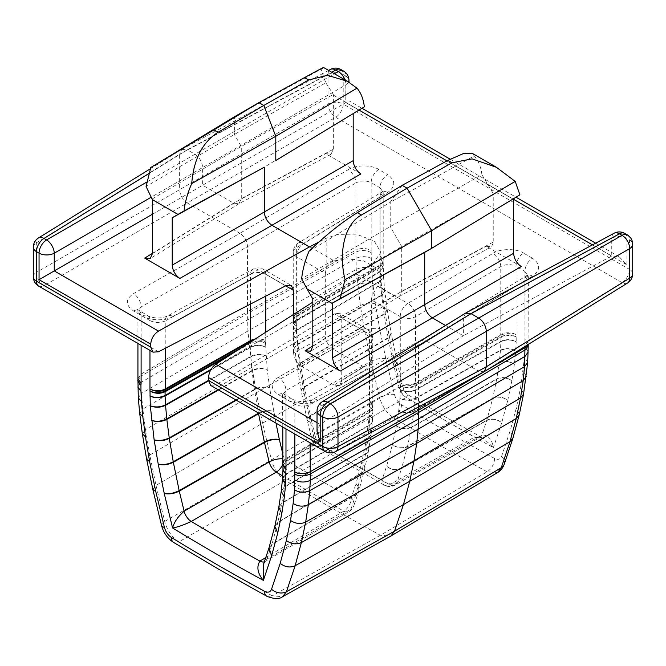 <?xml version="1.0" encoding="UTF-8"?>
<svg xmlns="http://www.w3.org/2000/svg" width="666" height="666" viewBox="0 0 666 666"><rect width="100%" height="100%" fill="white"/><g stroke="black" fill="none" stroke-linecap="round" stroke-linejoin="round"><path stroke-width="0.5" stroke-dasharray="3.33 2.5" d="M158.516 351.79L44.014 285.681L187.296 202.955L239.86 233.3L133.441 293.656A10.847 6.427 60.4 0 1 141.042 306.976L247.527 246.578L355.885 182.934L355.885 250.116C360.997 247.785 366.084 247.927 371.162 250.533L371.162 182.667L380.02 187.787L380.02 256.077A10.847 6.768 -175.6 0 1 383.166 261.338A10.847 6.768 -175.6 0 1 380.061 265.634L296.312 314.876L296.204 316.2A10.847 6.31 -120.5 0 0 296.179 316.933L296.179 320.604A10.847 6.319 -120.4 0 0 296.179 320.612A10.847 6.319 -120.4 0 0 296.195 321.12A10.847 5.894 -2.7 0 0 293.082 325.516A10.847 5.894 -2.7 0 0 296.245 329.429L296.403 256.626L325.316 273.318L325.316 335.764C325.807 341.392 328.363 345.82 332.992 349.051L301.248 366.142C296.62 362.912 294.064 358.483 293.573 352.855L325.316 335.764M335.589 451.598A10.847 6.26 61.7 0 1 330.319 450.982L215.817 384.873L334.482 313.877L362.063 329.803A10.847 6.427 60.4 0 1 369.663 343.123L369.796 411.655A10.847 6.319 59.6 0 1 369.821 412.421L369.821 416.1A10.847 6.31 59.6 0 1 369.805 416.591A10.847 6.61 2.9 0 0 372.918 412.254A10.847 6.61 2.9 0 0 369.755 407.284A10.847 6.26 -0 0 1 372.927 411.705A10.847 6.26 -0 0 1 369.821 416.1L286.072 465.326L282.958 469.863M325.316 273.318L326.149 268.931C327.605 264.91 330.269 262.221 334.132 260.856L303.937 243.423A10.847 6.202 -121.3 0 0 298.443 242.932A10.847 6.202 -121.3 0 0 296.337 247.81L296.337 314.136L380.086 264.893A10.847 6.26 0 0 0 383.2 260.506A10.847 6.26 0 0 0 380.02 256.077L379.861 258.125L383.042 263.087L379.928 267.699L296.179 316.933A10.847 6.26 0 0 0 293.073 321.32A10.847 10.847 0 0 1 293.098 320.496A10.847 6.768 4.4 0 1 296.204 316.2L379.953 266.958L383.05 262.854L379.861 258.125L380.336 272.96L383.483 276.54L380.361 280.786L296.611 329.911A10.847 5.894 -2.7 0 0 293.506 334.315L293.082 325.516A10.847 10.847 0 0 1 293.073 324.991A10.847 6.26 0 0 1 296.179 320.604L379.928 271.428L383.042 267.183L379.861 263.112L383.042 267.382L379.945 271.936L296.195 321.12L296.611 329.911A10.847 6.319 -120.4 0 0 296.645 330.403L297.869 343.981A10.847 6.319 -120.4 0 0 297.927 344.464L300.324 362.895A10.847 6.327 -120.3 0 0 300.399 363.378L304.329 386.73A10.847 6.327 -120.3 0 0 304.42 387.212L310.239 415.534A10.847 6.327 -120.3 0 0 310.348 416.025L315.026 435.414L398.976 387.162L403.421 388.428L402.63 395.154L408.175 394.921L406.102 397.402L322.161 445.654A2240.815 1293.738 -120 0 0 355.935 465.576A2240.815 1293.738 -120 0 0 389.718 484.657A10.847 6.277 -119.3 0 0 394.921 485.131A10.847 6.277 -119.3 0 0 396.844 482.65A10.847 7.884 -161.5 0 1 381.951 480.103A2229.968 1287.478 60 0 1 348.335 461.105A2229.968 1287.478 60 0 1 314.727 441.283L304.229 393.581L300.291 370.229L297.893 351.79L296.245 329.42A10.847 6.26 0 0 1 293.073 324.991L293.073 321.32A10.847 6.26 0 0 0 296.245 325.749A10.847 6.768 4.4 0 1 293.098 320.496L293.207 319.164A10.847 6.768 4.4 0 0 296.345 324.425M387.229 309.707L384.757 290.692L381.626 294.896A10.847 6.319 -120.4 0 0 381.685 295.379L384.091 313.853A10.847 6.327 -120.3 0 0 384.157 314.335L388.103 337.737A10.847 6.327 -120.3 0 0 388.195 338.22L394.014 366.591A10.847 6.327 -120.3 0 0 394.13 367.083L398.976 387.162A10.847 6.352 -119.9 0 0 406.102 397.402A2241.856 1294.346 60 0 0 440.426 417.649A2241.856 1294.346 60 0 0 474.741 437.029A10.847 6.277 -119.3 0 0 479.945 437.504A10.847 6.277 -119.3 0 0 481.876 435.023L486.721 420.537A10.847 6.227 -119.5 0 0 486.829 420.179L492.657 398.534A10.847 6.219 -119.5 0 0 492.748 398.151L496.686 379.304A10.847 6.219 -119.5 0 0 496.761 378.904L499.167 363.211A10.847 6.21 -119.5 0 0 499.225 362.787L500.449 350.582A10.847 6.21 -119.5 0 0 500.482 350.133L500.907 341.775A10.847 6.21 -119.6 0 0 500.924 341.283L500.924 337.545A10.847 6.202 -119.6 0 0 500.89 336.78L500.79 335.339A10.847 6.202 60.4 0 1 500.765 334.565L415.542 382.958L415.567 383.724A10.847 5.703 175.9 0 1 400.324 384.457L400.424 385.905A10.847 5.703 175.9 0 0 415.667 385.173L415.567 383.724L500.79 335.339A10.847 5.703 175.9 0 1 516.033 334.607L516.192 336.838C511.105 334.449 506.002 334.432 500.89 336.78L415.667 385.173A10.847 6.202 -119.6 0 1 415.701 385.939A10.847 6.26 180 0 1 400.424 385.905L400.424 389.568A10.847 6.26 180 0 0 415.701 389.61L415.701 385.939L500.924 337.545C506.027 335.148 511.122 334.906 516.192 336.838L516.192 341.825C511.122 339.144 506.027 338.969 500.924 341.283L415.701 389.61A10.847 6.21 -119.6 0 1 415.684 390.11A10.847 6.61 -177.1 0 1 400.424 389.577L400.008 397.877A10.847 6.61 -177.1 0 0 415.268 398.418L415.684 390.11L500.907 341.775C506.018 339.427 511.113 339.444 516.192 341.825L515.717 351.124C510.672 348.176 505.594 347.852 500.482 350.133L415.268 398.418A10.847 6.21 -119.5 0 1 415.234 398.867A10.847 6.91 -174.2 0 1 400.008 397.885L398.784 410.04A10.847 6.91 -174.2 0 0 414.002 411.03L415.234 398.867L500.449 350.582C505.561 348.268 510.647 348.443 515.717 351.124L514.402 364.202C509.382 360.997 504.32 360.531 499.225 362.787L414.002 411.03A10.847 6.21 -119.5 0 1 413.952 411.455A10.847 7.184 -171.3 0 1 398.776 410.048L396.378 425.707A10.847 7.184 -171.3 0 0 411.555 427.106L413.952 411.455L499.167 363.211C504.27 360.922 509.348 361.255 514.402 364.202L511.871 380.719C506.893 377.281 501.856 376.673 496.761 378.904L411.555 427.106A10.847 6.219 -119.5 0 1 411.48 427.505A10.847 7.443 -168.2 0 1 396.378 425.707L392.449 444.513A10.847 7.443 -168.2 0 0 407.542 446.32L411.48 427.505L496.686 379.304C501.789 377.048 506.851 377.522 511.871 380.719L507.767 400.349C502.847 396.678 497.843 395.945 492.748 398.151L407.542 446.32A10.847 6.219 -119.5 0 1 407.459 446.703A10.847 7.676 -164.9 0 1 392.449 444.513L386.63 466.117A10.847 7.676 -164.9 0 0 401.64 468.306L407.459 446.703L492.657 398.534C497.752 396.303 502.788 396.911 507.767 400.349L501.739 422.735C496.886 418.847 491.916 417.998 486.829 420.179L401.64 468.306A10.847 6.227 -119.5 0 1 401.531 468.673L486.721 420.537C491.816 418.34 496.819 419.064 501.739 422.735L493.423 447.577C491.891 439.044 488.045 434.856 481.876 435.023L396.844 482.65L401.531 468.673A10.847 7.884 -161.5 0 1 386.63 466.117L381.951 480.103A10.847 6.394 -61.1 0 0 384.374 485.164A10.847 6.394 -61.1 0 0 389.718 484.657L474.741 437.029L483.191 438.236L493.423 447.577A2252.703 1300.606 -120 0 1 448.027 422.111A2252.703 1300.606 -120 0 1 402.63 395.154L394.314 360.714L397.269 362.92L394.13 367.083L310.348 416.025A10.847 4.029 -13.6 0 0 307.168 420.013A10.847 4.029 -13.6 0 0 310.04 421.894A10.847 4.421 -11.6 0 1 307.084 419.655A10.847 4.421 -11.6 0 1 310.239 415.534L394.014 366.591L397.211 362.662L394.314 360.714L388.286 331.368L391.308 333.924L388.195 338.22L304.42 387.212A10.847 4.421 -11.6 0 0 301.273 391.333A10.847 4.421 -11.6 0 0 304.229 393.581A10.847 4.804 -9.6 0 1 301.199 390.95A10.847 4.804 -9.6 0 1 304.329 386.73L388.103 337.737L391.258 333.683L388.286 331.368L384.182 307.001L387.262 309.94L384.157 314.335L300.399 363.378A10.847 4.804 -9.6 0 0 297.269 367.607A10.847 4.804 -9.6 0 0 300.291 370.229A10.847 5.178 -7.4 0 1 297.211 367.199A10.847 5.178 -7.4 0 1 300.324 362.895L384.091 313.853L387.229 309.707L384.182 307.001L381.651 287.554L380.336 272.96L383.491 276.74L384.757 290.684L381.651 287.554L384.781 290.9L381.685 295.379L297.927 344.464A10.847 5.178 -7.4 0 0 294.805 348.776A10.847 5.178 -7.4 0 0 297.893 351.806A10.847 5.536 -5.2 0 1 294.763 348.351A10.847 5.536 -5.2 0 1 297.869 343.981L381.626 294.896L380.394 281.268L383.491 276.748L383.166 261.338A10.847 10.847 0 0 0 383.2 260.506L383.2 192.299L380.02 187.787A10.847 6.26 -60 0 1 387.554 174.584L378.696 169.464A10.847 6.26 -60 0 0 371.162 182.667C366.084 180.311 360.997 180.403 355.885 182.934A10.847 6.094 -120.4 0 0 348.151 169.697L239.86 233.3C244.48 236.53 247.036 240.959 247.527 246.578L247.527 311.546L355.885 250.116L356.252 269.422L360.331 305.552L364.618 330.969L370.862 361.38L262.537 423.185L271.453 460.106C273.917 469.039 278.629 475.84 285.589 480.511A2277.404 1314.867 -120 0 0 333 508.691A2277.404 1314.867 -120 0 0 380.411 535.256L390.726 536.122M394.455 394.513A10.847 4.029 -13.6 0 0 379.562 397.419L370.862 361.38C375.949 358.841 380.935 357.958 385.814 358.716L394.455 394.513C395.704 399.001 398.06 402.406 401.531 404.72A2265.233 1307.841 60 0 0 448.027 432.342A2265.233 1307.841 60 0 0 494.522 458.408C498.002 460.089 500.357 459.415 501.59 456.368L510.239 430.552L513.003 437.953M360.864 173.934L325.682 153.63L331.01 154.212L333.35 149.201L241.283 198.709L238.944 203.721L233.616 203.13L202.639 185.248L202.639 167.532L151.407 197.111M152.381 214.261L345.929 102.522L345.929 84.807L202.639 167.532C202.148 161.913 199.592 157.484 194.971 154.254L187.296 149.825L148.809 173.626M334.132 260.856L347.452 258.816L363.653 260.897L376.548 268.107L380.869 277.58L377.605 285.955L372.127 295.479L371.353 299.9L400.266 316.591L400.324 384.457M418.473 407.034L418.473 345.279L310.115 404.595A10.847 6.319 61.3 0 1 312.504 399.542A10.847 6.319 61.3 0 1 317.849 400.124L426.14 340.85L478.704 371.195L330.319 450.982A10.847 6.26 -60 0 1 325.033 451.44M387.687 192.516A10.847 6.202 -121.3 0 0 382.192 192.024L382.192 192.024A10.847 6.202 -121.3 0 0 380.086 196.903L296.337 247.81A10.847 6.26 0 0 0 293.231 252.198A10.847 6.26 0 0 0 296.403 256.626A10.847 6.26 120 0 1 303.937 243.423L387.687 192.516C395.829 186.438 395.787 180.461 387.554 174.584M400.266 382.917A10.847 6.26 180 0 0 415.542 382.958L415.542 316.633A10.847 6.094 -120.4 0 0 407.8 303.388L493.031 253.338A10.847 6.094 59.6 0 1 500.765 266.575L500.765 334.565A10.847 6.26 0 0 1 516.033 334.607L516.033 266.308L524.891 271.428L525.049 347.227L524.558 357.076L520.579 387.645L516.383 407.734L510.239 430.552M312.804 298.917L401.706 246.52L401.706 291.325L399.558 296.237L394.039 295.754L356.551 274.109L372.127 264.793L380.869 252.289L374.292 241.1L356.302 234.149L337.928 234.374L326.149 238.245L318.906 241.999M521.287 266.558L486.105 246.245L491.433 246.836L493.772 241.816L401.706 291.325L312.804 346.303M626.947 264.918L626.947 238.353L629.52 239.843L629.52 269.389L343.215 104.087L343.215 74.542L345.796 76.032L345.796 102.597L626.947 264.918L619.272 256.818L611.746 255.985L463.361 335.772L445.562 325.499M356.551 274.109L312.804 302.114M317.033 422.619L320.071 424.384L463.361 335.772L463.361 318.065L465.517 313.153M33.3 247.211A10.847 6.26 180 0 1 36.347 242.857L179.629 154.254L179.629 189.677L36.347 272.402L36.347 242.857A10.847 6.26 58.3 0 1 38.445 237.987M309.007 251.323L390.209 202.331L390.209 226.598L401.706 246.52L493.772 194.43L493.772 241.816M402.164 185.331L390.209 202.331L474.284 155.902C478.413 160.614 480.96 166.883 481.909 174.717L390.209 226.598L301.648 278.788M481.909 174.717L493.772 194.43M472.494 153.471L474.284 155.902M488.003 184.44L513.619 199.226L513.619 198.46L424.717 252.364M513.619 198.46L519.905 194.838M152.381 253.688L241.283 198.709L241.283 146.462L234.382 134.507L234.382 116.8L320.954 69.247L325.816 82.784L234.382 134.507L146.095 186.547M152.381 198.859L241.283 146.462L333.35 94.381L333.35 95.146L358.966 109.94L264.294 167.183M333.35 149.201L333.35 95.146M325.816 82.784L333.35 94.381M323.576 67.499L320.954 69.247M358.966 109.94L364.352 106.843M137.929 378.654L141.042 374.159L247.527 311.546L247.894 330.994L251.989 367.241L256.277 392.724L262.537 423.185L156.011 485.414L149.767 455.011L256.277 392.724L364.618 330.969C369.705 328.471 374.725 327.747 379.67 328.804L375.474 303.871L372.868 283.866L371.495 268.706L371.162 250.533M485.123 371.112L483.491 372.078M375.474 303.871C370.479 302.522 365.434 303.08 360.331 305.552L251.989 367.241L145.488 429.595L142.815 409.107L249.309 346.695L357.667 285.065C362.77 282.625 367.84 282.226 372.868 283.866M371.495 268.706C366.442 266.783 361.355 267.016 356.252 269.422L247.894 330.994L141.4 393.464L140.884 382.542L247.369 320.013L355.727 258.5C360.839 256.127 365.925 256.06 371.004 258.283M371.004 252.572C365.925 249.975 360.839 249.833 355.736 252.156L247.369 313.594L140.884 376.198L141.042 306.976L137.929 311.155L137.929 343.423M250.458 304.079L250.458 274.3L165.235 320.945A10.847 6.319 61.3 0 1 167.632 315.9L167.632 315.9A10.847 6.319 61.3 0 1 172.969 316.483L258.2 269.838L285.772 285.756M285.639 285.831L265.734 274.342A10.847 6.26 180 0 0 250.458 274.3A10.847 6.319 61.3 0 1 252.855 269.255A10.847 6.319 61.3 0 1 258.2 269.838A10.847 6.26 -60 0 1 263.486 269.372A10.847 6.26 -60 0 1 265.734 274.342L265.734 296.162M137.787 380.394L140.884 376.198L140.884 382.542L137.77 386.854M138.287 397.785L141.4 393.464L142.815 409.107L139.694 413.395M142.358 433.824L145.488 429.595L149.767 455.011L146.62 459.149M152.839 489.443L156.011 485.414L164.71 521.461C167.191 530.444 171.903 537.254 178.854 541.874L393.706 417.832A2276.08 1314.101 -120 0 0 440.426 445.587A2276.08 1314.101 -120 0 0 487.146 471.778L497.827 472.427M387.229 309.723L391.258 333.683M296.403 322.952A10.847 6.26 0 0 1 293.231 318.523L293.207 319.164A10.847 6.768 4.4 0 1 296.312 314.876L296.337 314.136A10.847 6.26 0 0 0 293.231 318.523L293.231 252.198A10.847 10.847 0 0 1 298.443 242.932L383.499 190.967L380.086 196.903L380.086 264.893A10.847 6.31 59.5 0 1 380.061 265.634L379.953 266.958A10.847 6.31 -120.5 0 0 379.928 267.699L379.928 271.428A10.847 6.319 -120.4 0 0 379.945 271.936L380.361 280.786A10.847 6.319 -120.4 0 0 380.394 281.268L296.645 330.403A10.847 5.536 -5.2 0 0 293.531 334.773L294.763 348.351A10.847 10.847 0 0 0 294.805 348.776L297.211 367.199A10.847 10.847 0 0 0 297.269 367.607L301.199 390.95A10.847 10.847 0 0 0 301.273 391.333L307.084 419.655A10.847 10.847 0 0 0 307.168 420.013L311.846 439.402A10.847 10.847 0 0 0 316.8 446.153A10.847 6.127 -59 0 1 314.727 441.283A10.847 4.029 -13.6 0 1 311.846 439.402A10.847 4.029 -13.6 0 1 315.026 435.414A10.847 6.352 -119.9 0 0 322.161 445.654A10.847 6.127 -59 0 1 316.8 446.153L384.374 485.164A10.847 10.847 0 0 0 394.921 485.131L479.945 437.504L483.2 438.245L445.779 417.149L408.175 394.921C406.177 393.947 404.587 391.783 403.421 388.428L397.261 362.903M519.297 414.535L516.383 407.734M282.967 469.946L286.055 465.817L369.805 416.591L369.389 424.908A10.847 6.31 59.5 0 1 369.355 425.349L368.132 437.52A10.847 6.31 59.5 0 1 368.073 437.937L365.676 453.596A10.847 6.302 59.5 0 1 365.601 453.996L361.671 472.802A10.847 6.302 59.5 0 1 361.58 473.185L355.761 494.788L271.986 544.222L268.964 548.001L271.87 544.58L355.652 495.154A10.847 7.884 18.5 0 0 358.574 491.699A10.847 7.884 18.5 0 0 355.96 483.824L361.771 462.221L365.709 443.414L369.33 415.592L369.597 334.307L341.75 318.231L339.585 313.311L334.482 313.877M274.825 526.257L277.805 522.577L361.58 473.185A10.847 7.676 15.1 0 0 364.577 469.472L358.766 491.075A10.847 7.676 15.1 0 1 355.761 494.788A10.847 6.302 59.5 0 1 355.652 495.154L350.974 509.14L267.024 559.065L263.57 564.119M523.609 393.872L520.579 387.645M526.29 376.332L523.185 370.654M281.252 491.225L284.315 487.254L368.073 437.937A10.847 7.184 8.7 0 0 371.162 433.832L368.756 449.483A10.847 7.184 8.7 0 1 365.676 453.596L281.909 502.947L278.813 507.151L281.843 503.346L365.601 453.996A10.847 7.443 11.8 0 0 368.656 450.058L364.718 468.872A10.847 7.443 11.8 0 1 361.671 472.802L277.897 522.194L274.833 526.207M527.705 362.212L524.558 357.076M528.23 351.831L525.049 347.227M282.517 478.696L285.606 474.625L369.355 425.349A10.847 6.91 5.8 0 0 372.452 421.112L371.228 433.275A10.847 6.91 5.8 0 1 368.132 437.52L284.374 486.829L281.26 491.183M528.221 345.438L525.049 341.516M282.967 465.617L286.072 461.588L369.821 412.421A10.847 6.26 -0 0 0 372.927 408.033L372.927 411.705A10.847 10.847 0 0 1 372.918 412.254L372.494 420.571A10.847 6.61 2.9 0 1 369.389 424.908L285.639 474.175L282.526 478.638M527.83 344.705L528.063 343.215L524.891 339.285M532.559 276.165L426.14 340.85L420.646 340.351L418.473 345.279L524.958 280.553L528.071 275.94L524.891 271.428A10.847 6.26 120 0 1 532.425 258.225C540.659 264.102 540.709 270.08 532.559 276.165A10.847 6.202 -121.3 0 0 527.064 275.674L527.064 275.674A10.847 6.202 -121.3 0 0 524.958 280.553L524.958 346.478M294.838 434.007L294.838 404.245A10.847 6.26 120 0 0 292.599 399.284C296.353 401.29 301.548 401.706 302.555 401.59C303.554 401.731 308.758 401.431 312.504 399.542L420.787 340.268M282.825 463.411A10.847 5.703 175.9 0 1 285.939 459.382L369.688 410.214A10.847 5.703 -4.1 0 0 372.802 405.827A10.847 5.703 -4.1 0 0 369.655 402.164M263.57 564.127L265.201 561.488A10.847 6.244 59.3 0 1 265.201 561.488A10.847 6.244 59.3 0 0 267.024 559.065L271.87 544.58A10.847 6.302 59.5 0 0 271.986 544.222L277.805 522.577A10.847 6.302 59.5 0 0 277.897 522.194L281.843 503.346A10.847 6.302 59.5 0 0 281.909 502.947L284.315 487.254A10.847 6.31 59.5 0 0 284.374 486.829L285.606 474.625A10.847 6.31 59.5 0 0 285.639 474.175L286.055 465.817A10.847 6.31 59.6 0 0 286.072 465.326L286.072 461.588A10.847 6.319 59.6 0 0 286.047 460.822L285.939 459.382A10.847 6.319 -120.4 0 1 285.914 458.608L369.663 409.44A10.847 6.26 0 0 0 372.769 405.053L372.902 407.276A10.847 5.703 -4.1 0 1 369.796 411.655L286.047 460.822L282.958 465.759M282.8 463.003A10.847 6.26 0 0 1 285.914 458.608L285.914 390.617A10.847 6.427 -119.6 0 0 278.313 377.297L362.063 329.803A10.847 6.26 -60 0 1 367.349 329.337A10.847 6.26 -60 0 1 369.597 334.307A10.847 6.26 -0 0 1 372.769 338.728A10.847 10.847 0 0 0 367.349 329.337L339.585 313.311M317.033 411.022A10.847 6.26 180 0 1 320.071 406.668L320.071 424.384L317.033 431.318M215.817 384.873L210.714 385.439M371.353 362.346L341.75 380.677L339.602 385.581L334.082 385.098L363.686 366.775L369.205 367.257L371.353 362.346L371.353 299.9M363.686 366.775L332.992 349.051M293.573 314.419L293.573 352.855M341.75 380.677L341.75 318.231M334.082 385.098L301.248 366.142M264.327 561.863A10.847 6.244 59.3 0 0 265.201 561.488L349.15 511.555A10.847 10.847 0 0 0 353.896 505.677A10.847 7.884 18.5 0 1 350.974 509.14A10.847 6.244 59.3 0 1 349.15 511.555A10.847 6.244 59.3 0 1 343.839 511.147A10.847 6.394 118.9 0 0 351.273 497.81L355.96 483.824A10.847 7.676 15.1 0 1 358.766 491.075A10.847 10.847 0 0 1 358.574 491.699L353.896 505.677A10.847 7.884 18.5 0 0 351.273 497.81A2229.968 1287.478 -120 0 1 317.665 478.812A2229.968 1287.478 -120 0 1 284.049 458.999A10.847 4.029 166.4 0 0 282.8 458.816M494.522 458.408A10.847 6.444 -61.5 0 1 487.146 471.778L380.411 535.256L272.294 595.82L282.584 596.703M161.53 525.457A10.847 4.029 -13.6 0 1 164.71 521.461L379.562 397.419C382.076 406.385 386.796 413.186 393.706 417.832A10.847 6.077 121.4 0 0 401.531 404.72M38.72 286.139A10.847 6.26 120 0 0 44.014 285.681A10.847 6.477 60 0 1 36.347 272.402A10.847 6.26 0 0 0 33.3 276.748M150.333 168.789L181.785 149.342L179.629 154.254L328.013 74.467L328.013 104.013A10.847 6.26 0 0 1 343.215 104.087A10.847 6.26 120 0 1 335.681 117.291L187.296 202.955C182.675 199.725 180.12 195.296 179.629 189.677L328.013 104.013A10.847 6.044 60 0 0 335.681 117.291L621.986 282.592L478.704 371.195L484.024 371.786M627.555 283.033A10.847 6.26 58.3 0 1 621.986 282.592A10.847 6.26 -60 0 0 629.52 269.389A10.847 6.26 0 0 1 632.7 273.809M614.144 233.225A10.847 6.26 61.7 0 0 611.746 238.278L463.361 318.065L320.071 406.668A10.847 6.26 58.3 0 1 322.169 401.798M344.98 79.862A10.847 6.477 60 0 1 345.929 84.807A10.847 6.26 180 0 0 348.643 81.985M181.785 149.342L187.296 149.825L331.693 72.186M340.967 69.58A10.847 6.26 120 0 1 343.215 74.542A10.847 6.26 180 0 0 328.013 74.467A10.847 6.26 61.7 0 1 330.411 69.414M258.416 412.978L254.52 389.868A10.847 6.194 60.3 0 1 254.445 389.377L252.048 370.954A10.847 6.202 60.4 0 1 251.998 370.471L250.766 356.884A10.847 6.202 60.4 0 1 250.732 356.402L250.316 347.602A10.847 6.202 60.4 0 1 250.299 347.094L250.299 343.423A10.847 6.21 60.4 0 1 250.333 342.69A10.847 6.768 -175.6 0 1 265.576 343.465L267.216 369.505L269.622 387.937L275.982 423.126M372.902 407.276A10.847 5.703 -4.1 0 0 369.755 403.613A10.847 6.26 -0 0 1 372.927 408.033A10.847 10.847 0 0 0 372.902 407.276M372.494 420.571A10.847 6.61 2.9 0 0 369.33 415.592A10.847 6.91 5.8 0 1 372.452 421.112A10.847 10.847 0 0 0 372.494 420.571M371.228 433.275A10.847 6.91 5.8 0 0 368.107 427.755A10.847 7.184 8.7 0 1 371.162 433.832A10.847 10.847 0 0 0 371.228 433.275M368.756 449.483A10.847 7.184 8.7 0 0 365.709 443.414A10.847 7.443 11.8 0 1 368.656 450.058A10.847 10.847 0 0 0 368.756 449.483M364.718 468.872A10.847 7.443 11.8 0 0 361.771 462.221A10.847 7.676 15.1 0 1 364.577 469.472L364.577 469.472A10.847 10.847 0 0 0 364.718 468.872M259.124 413.386A10.847 4.421 168.4 0 1 273.551 411.288A10.847 4.804 170.4 0 0 258.641 413.111M236.322 400.224L254.52 389.868A10.847 4.804 170.4 0 1 269.622 387.937A10.847 5.178 172.6 0 0 254.445 389.377L235.864 399.958M218.59 389.985L252.048 370.954A10.847 5.178 172.6 0 1 267.224 369.513A10.847 5.536 174.8 0 0 251.998 370.471L218.14 389.727M208.55 380.877L250.766 356.884A10.847 5.536 174.8 0 1 265.992 355.935A10.847 5.894 177.3 0 0 250.732 356.402L208.541 380.378M210.598 370.154L250.316 347.602A10.847 5.894 177.3 0 1 265.576 347.136A10.847 6.26 180 0 0 250.299 347.094L211.022 369.389M232.367 353.588L250.299 343.423A10.847 6.26 180 0 1 265.576 343.465L265.734 340.659A10.847 6.26 180 0 0 255.045 339.077M293.506 334.315A10.847 5.894 -2.7 0 0 296.67 338.22A10.847 5.536 -5.2 0 1 293.531 334.773A10.847 10.847 0 0 1 293.506 334.315M265.759 557.592L343.839 511.147A2240.815 1293.738 60 0 1 310.065 492.057A2240.815 1293.738 60 0 1 282.659 475.965M266.958 596.328A10.847 6.444 -61.5 0 0 272.294 595.82A2276.08 1314.101 60 0 1 225.574 569.63A2276.08 1314.101 60 0 1 178.854 541.874A10.847 6.077 121.4 0 1 173.493 542.365M385.814 358.716L379.67 328.804M310.115 442.823L310.115 404.595C305.003 406.76 299.916 406.643 294.838 404.245L285.98 399.134L285.98 428.896M149.967 350.366L149.967 320.604L141.109 315.484L141.109 345.254M152.381 253.371L233.616 203.13L325.682 153.63M172.969 316.483C166.025 321.045 149.309 320.829 142.432 316.1L133.575 310.989C125.341 305.145 125.291 299.375 133.441 293.656M532.425 258.225L523.568 253.105A10.847 6.26 120 0 0 516.033 266.308C510.964 263.952 505.869 264.044 500.765 266.575L415.542 316.633A10.847 6.26 180 0 1 400.266 316.591A10.847 6.26 120 0 1 407.8 303.388L377.605 285.955M348.151 169.697C355.103 164.835 371.819 164.71 378.696 169.464M493.031 253.338C499.975 248.476 516.691 248.351 523.568 253.105M312.804 345.987L394.039 295.754L486.105 246.245M624.7 233.391A10.847 6.26 120 0 1 626.947 238.353A10.847 6.26 180 0 0 611.746 238.278L611.746 255.985L592.49 244.872M513.619 199.334L446.978 160.864M359.016 110.073L345.929 102.522M146.803 182.059L334.407 73.751M369.597 400.624A10.847 6.26 0 0 1 372.769 405.053L372.769 338.728A10.847 6.26 -0 0 1 369.663 343.123L285.914 390.617L282.8 394.796L285.98 399.134A10.847 6.26 120 0 0 283.733 394.164A10.847 6.26 120 0 0 278.446 394.63C270.213 388.786 270.171 383.017 278.313 377.297M278.446 394.63L287.304 399.742C294.181 404.478 310.897 404.687 317.849 400.124M142.432 316.1A10.847 6.26 -60 0 1 147.719 315.642A10.847 6.26 -60 0 1 149.967 320.604C155.036 323.002 160.131 323.118 165.235 320.945L165.235 348.301M242.199 347.294L250.333 342.69L250.383 342.066M133.575 310.989A10.847 6.26 -60 0 1 138.861 310.522L138.861 310.522A10.847 6.26 -60 0 1 141.109 315.484L137.929 311.155L137.521 309.507L147.719 315.642C151.382 317.607 156.593 318.065 157.626 317.94C158.666 318.098 163.886 317.79 167.632 315.9L252.855 269.255A10.847 10.847 0 0 1 263.486 269.372L291.25 285.406M504.212 464.244A10.847 7.884 18.5 0 0 501.59 456.368M282.8 427.064L282.401 393.148L292.599 399.284A10.847 6.26 120 0 0 287.304 399.742M343.548 71.071A10.847 6.26 -60 0 1 345.796 76.032A10.847 6.26 180 0 1 348.967 80.461M627.28 234.882A10.847 6.26 -60 0 1 629.52 239.843A10.847 6.26 180 0 1 632.7 244.272M265.734 332.234L265.734 340.659M282.8 453.837L284.049 458.999A10.847 6.127 121 0 1 282.859 464.16M326.149 268.931L326.149 238.245M372.127 295.479L372.127 264.793M253.197 340.259A10.847 6.768 -175.6 0 1 265.676 342.133M399.367 296.345L491.433 246.836M310.647 351.215L399.558 296.237M331.01 154.212L238.944 203.721M239.136 203.613L150.225 258.591M397.202 362.654L391.308 333.924M528.063 343.215L528.155 344.505M420.646 340.351L528.371 274.608L528.071 343.448M348.967 82.193L348.967 100.766L361.988 108.275M450.133 159.166L516.017 197.203M595.637 243.173L619.272 256.818M380.869 277.58L380.869 252.289M339.602 385.581L369.205 367.257M328.588 70.396L181.976 149.234"/><path stroke-width="1" d="M282.659 475.965A2240.815 1293.738 60 0 1 276.282 472.144L191.259 521.445C183.816 524.991 177.589 527.164 172.577 527.972C174.109 522.152 177.955 516.566 184.124 511.205L269.156 461.904A10.847 4.029 166.4 0 1 282.8 458.816M280.186 563.369L286.33 540.551C291.275 544.105 296.295 544.771 301.382 542.549L295.138 565.742C290.051 567.94 285.065 567.149 280.186 563.369L271.545 589.185C270.304 592.232 267.948 592.907 264.469 591.225A2265.233 1307.841 -120 0 1 217.973 565.168A2265.233 1307.841 -120 0 1 171.478 537.537C168.015 535.223 165.651 531.818 164.41 527.339L155.761 491.533L152.839 489.443L146.62 459.149L142.366 433.907L139.694 413.395L138.287 397.785L137.929 378.504M39.053 279.687L39.053 253.122L36.48 251.631L36.48 281.177L150.724 347.136L150.724 344.155L39.053 279.687L54.254 270.912L158.516 331.102L309.449 246.911L271.961 225.266C267.332 222.036 264.777 217.607 264.294 211.988L353.196 160.656C353.688 166.275 356.243 170.704 360.864 173.934L179.895 278.421C175.266 275.191 172.71 270.762 172.228 265.143L264.294 211.988L264.294 167.183L172.228 217.757L172.228 265.143M152.381 199.634L146.095 186.547L150.791 167.491L213.969 129.87L218.107 132.259C202.464 142.233 193.664 159.349 191.716 183.6C187.587 192.915 185.04 202.023 184.091 210.914L177.997 214.427L152.381 199.634L152.381 253.688L150.225 258.591L144.713 258.108L179.895 278.421M148.809 173.626L44.014 238.428A10.847 6.26 120 0 0 36.48 251.631A10.847 6.26 180 0 1 33.3 247.211A10.847 10.847 0 0 1 38.445 237.987A10.847 6.26 58.3 0 1 44.014 238.428L46.587 239.918A10.847 6.044 60 0 1 54.254 253.197L54.254 270.912L152.381 214.261M293.573 314.419L293.573 290.409L291.25 285.406L285.772 285.756L158.516 351.79L153.047 352.147L150.724 347.136M158.516 331.102C153.804 334.274 151.207 338.628 150.724 344.155M318.906 241.999L309.449 246.911M445.562 325.499L432.384 317.89C427.755 314.652 425.199 310.231 424.717 304.603L424.717 252.364L431.618 248.376L431.618 230.669L407.076 188.17L402.164 185.331L357.334 212.645L361.471 215.035L407.076 188.17L452.031 162.745L447.893 160.364L402.164 185.331M312.804 302.114L215.817 364.185L317.033 422.619M305.136 350.732L340.318 371.045C335.689 367.807 333.133 363.386 332.65 357.759L332.65 303.713L307.034 288.919L312.804 298.917L312.804 346.303L310.647 351.215L305.136 350.732L312.804 345.987M322.169 401.798L465.517 313.153L471.028 313.636L478.704 318.065L330.319 403.729A10.847 6.26 -60 0 0 322.785 416.933L320.204 415.442A10.847 6.26 180 0 1 317.033 411.022A10.847 10.847 0 0 1 322.169 401.798A10.847 6.26 58.3 0 1 327.739 402.239L330.319 403.729A10.847 6.044 60 0 1 337.987 417.008A10.847 6.26 180 0 1 322.785 416.933L322.785 446.478A10.847 6.26 -60 0 0 325.033 451.44L210.714 385.439L208.541 380.519L322.785 446.478A10.847 6.26 0 0 0 337.987 446.553L486.371 366.766L486.371 331.343L337.987 417.008L337.987 446.553A10.847 6.26 61.7 0 1 335.589 451.598L484.215 371.678L486.371 366.766L629.653 278.163A10.847 6.26 58.3 0 1 627.555 283.033L484.215 371.678M208.541 380.519L208.541 377.539C208.991 371.994 211.422 367.54 215.817 364.185M361.471 215.035C345.155 223.526 338.095 251.298 345.046 279.645L340.184 298.601L332.65 302.938L424.717 252.364M332.65 302.938L332.65 303.713M340.184 298.601L431.618 248.376L519.905 194.838L515.209 181.402L431.618 230.669L345.046 279.645M307.034 288.919L301.648 278.788C302.572 269.872 305.02 260.722 309.007 251.323C325.391 235.398 341.5 222.502 357.334 212.645M447.893 160.364L463.186 153.679L472.494 153.471L496.445 167.308L472.102 158.874L452.031 162.745M515.209 181.402L496.445 167.308M332.65 357.759L513.619 253.28L513.619 198.46M513.619 253.28C514.11 258.899 516.666 263.328 521.287 266.558L340.318 371.045M177.997 214.427L172.228 217.757M184.091 210.914L264.294 167.183M191.716 183.6L275.791 136.28L275.791 160.539L364.352 106.843C363.428 99.026 360.98 92.807 356.993 88.178L275.791 136.28L263.836 105.469L218.107 132.259M213.969 129.87L258.924 102.631L263.836 105.469L308.666 79.978L304.529 77.589L258.924 102.631L234.382 116.8L150.791 167.491M304.529 77.589C321.645 68.215 327.114 65.434 320.954 69.247M356.993 88.178L347.527 81.327L327.414 75.283L308.666 79.978M353.196 113.603L353.196 160.656M286.33 540.551L290.526 520.462L293.132 503.471L294.505 489.893L294.838 472.111C299.916 474.259 305.003 474.142 310.115 471.769L418.473 410.239L418.473 407.034M171.478 537.537A10.847 6.077 121.4 0 0 173.493 542.365L220.221 570.129L266.958 596.328C274.3 599.142 279.504 599.267 282.584 596.703L390.884 536.03L394.547 531.177L501.29 467.698A10.847 7.884 18.5 0 0 504.212 464.244C502.872 467.973 500.682 470.745 497.619 472.552L501.29 467.698L509.99 441.7L516.233 418.506L520.512 398.027L523.185 380.627L524.6 366.608L524.958 347.727L485.123 371.112M483.491 372.078L418.473 410.239L418.631 412.47L525.116 349.95L528.23 345.671L528.155 344.505M528.221 352.023L525.116 356.293L418.631 418.889L418.631 412.47L310.264 473.992L310.273 480.336L418.631 418.889L418.106 429.262L524.6 366.608L527.688 362.429L528.23 345.671M526.257 376.565L523.185 380.627L416.691 443.331L418.106 429.262L309.748 490.651L308.333 504.67L416.691 443.331L414.011 460.789L520.512 398.027L523.559 394.139L527.688 362.429M519.222 414.826L516.233 418.506L409.723 481.31L414.011 460.789L305.669 522.069L301.382 542.549L409.723 481.31L403.463 504.553L509.99 441.7L513.003 437.953L519.297 414.535L523.559 394.139M394.547 531.177L403.463 504.553L295.138 565.742L286.438 591.741L394.547 531.177M141.109 345.254L141.109 383.35L137.929 378.654L137.929 343.423M141.109 383.35L140.951 385.398L137.77 380.702M140.951 385.398L140.951 391.108L137.779 387.021M140.951 391.108L141.442 401.531L138.295 397.91M250.383 342.066L250.433 341.358L165.21 389.677A10.847 6.768 -175.6 0 1 149.967 388.902L149.967 350.366M232.367 353.588L165.076 391.741C159.973 394.039 154.878 393.773 149.808 390.942C154.895 393.331 159.998 393.356 165.11 391L242.199 347.294M141.442 401.531L142.815 416.683L139.71 413.503M210.598 370.154L165.093 395.979C159.982 398.335 154.887 398.318 149.808 395.937C154.878 398.01 159.973 397.852 165.076 395.471L211.022 369.389M142.815 416.683L145.421 436.688L142.366 433.907M208.55 380.877L165.551 405.311C160.439 407.7 155.353 407.85 150.283 405.777C155.328 407.559 160.406 407.242 165.518 404.828L208.541 380.378M145.421 436.688L149.617 461.621L146.637 459.224M218.59 389.985L166.833 419.422C161.73 421.844 156.652 422.161 151.598 420.379C156.618 421.869 161.68 421.387 166.775 418.939L218.14 389.727M236.322 400.224L169.314 438.378C164.211 440.834 159.149 441.308 154.129 439.818C159.107 441.017 164.144 440.376 169.239 437.895L235.864 399.958M282.859 464.16A10.847 6.127 121 0 1 276.282 472.144A10.847 6.169 59.9 0 1 269.156 461.904L264.469 442.515A10.847 6.194 60.3 0 1 264.36 442.024L258.541 413.703L173.343 462.262C168.248 464.751 163.212 465.392 158.233 464.185C163.153 465.093 168.157 464.294 173.252 461.779L258.458 413.211A10.847 4.804 170.4 0 1 258.641 413.111M275.982 423.126L279.37 439.61A10.847 4.029 166.4 0 0 264.469 442.515L179.279 491.125C174.184 493.639 169.181 494.447 164.261 493.539C169.114 494.147 174.084 493.181 179.171 490.634L264.36 442.024A10.847 4.421 168.4 0 1 279.37 439.61L282.8 453.837M263.57 564.127L263.37 580.394C257.542 573.326 256.385 566.883 259.898 561.072L265.759 557.592M290.526 520.462C295.521 523.784 300.566 524.317 305.669 522.069L308.333 504.67C303.23 506.943 298.16 506.543 293.132 503.471M285.98 428.896L285.98 467.424A10.847 5.703 175.9 0 1 282.834 463.769L282.95 465.459L286.139 469.655L282.958 465.759L282.958 469.863L286.139 474.642L282.958 470.03L282.526 478.638L285.664 483.941L284.349 497.019L281.243 491.283L284.349 497.019L281.818 513.536L278.796 507.226L281.818 513.536L277.714 533.166L274.817 526.257L277.714 533.166L271.686 555.552L268.964 547.993L271.686 555.552L263.37 580.394A2252.703 1300.606 60 0 1 217.973 554.928A2252.703 1300.606 60 0 1 172.577 527.972L164.261 493.539L158.233 464.185L154.129 439.818L150.283 405.777L149.967 388.902A10.847 6.26 0 0 0 165.235 388.936L250.458 340.626A10.847 6.26 180 0 1 255.045 339.077M263.57 564.119L268.964 547.993L274.833 526.207L278.804 507.201M294.505 489.893C299.558 492.707 304.645 492.957 309.748 490.651L310.273 480.336C305.161 482.667 300.075 482.575 294.996 480.044M278.804 507.226L281.252 491.267M294.996 474.334C300.075 476.481 305.161 476.373 310.264 473.992L310.115 442.823M282.8 427.064L282.8 463.003A10.847 6.26 0 0 0 285.98 467.424L285.664 483.941L282.509 478.771L281.252 491.283M524.958 346.478L524.958 347.727L527.83 344.705M282.8 463.003A10.847 10.847 0 0 0 282.834 463.769A10.847 5.703 175.9 0 1 282.825 463.411M317.033 411.022L317.033 431.318L320.204 442.008L208.541 377.539M282.584 596.703L286.438 591.741A10.847 7.884 18.5 0 1 271.545 589.185M624.7 233.391L627.28 234.882A10.847 6.26 -60 0 0 621.986 235.339A10.847 6.477 60 0 1 629.653 248.618L486.371 331.343C485.88 325.724 483.325 321.295 478.704 318.065L621.986 235.339L619.413 233.849A10.847 6.26 120 0 1 624.7 233.391A10.847 10.847 0 0 0 614.144 233.225A10.847 6.26 61.7 0 1 619.413 233.849L471.028 313.636L327.739 402.239A10.847 6.26 120 0 0 320.204 415.442L320.204 442.008M334.407 73.751L338.261 71.528A10.847 6.477 60 0 1 344.98 79.862M340.967 69.58L343.548 71.071A10.847 6.26 -60 0 0 338.261 71.528L335.681 70.038A10.847 6.26 120 0 1 340.967 69.58A10.847 10.847 0 0 0 330.411 69.414A10.847 6.26 61.7 0 1 335.681 70.038L331.693 72.186M264.327 561.863A10.847 6.244 59.3 0 1 259.898 561.072A2241.856 1294.346 -120 0 1 225.574 541.691A2241.856 1294.346 -120 0 1 191.259 521.445A10.847 6.169 59.9 0 1 184.124 511.205L179.279 491.125A10.847 6.194 60.3 0 1 179.171 490.634L173.343 462.262A10.847 6.194 60.3 0 1 173.252 461.779L169.314 438.378A10.847 6.194 60.3 0 1 169.239 437.895L166.833 419.422A10.847 6.202 60.4 0 1 166.775 418.939L165.551 405.311A10.847 6.202 60.4 0 1 165.518 404.828L165.093 395.979A10.847 6.202 60.4 0 1 165.076 395.471L165.076 391.741A10.847 6.21 60.4 0 1 165.11 391L165.21 389.677A10.847 6.21 -119.6 0 0 165.235 388.936L165.235 348.301M259.124 413.386A10.847 4.421 168.4 0 0 258.541 413.703A10.847 6.194 60.3 0 1 258.458 413.211L258.416 412.978M253.197 340.259A10.847 6.768 -175.6 0 0 250.433 341.358L250.458 304.079M173.493 542.365L173.493 542.365C167.499 538.453 163.511 532.817 161.53 525.457A10.847 4.029 -13.6 0 0 164.41 527.339M294.838 472.111L294.838 434.007M149.617 461.621L155.761 491.533M144.713 258.108L152.381 253.371M33.3 247.211L33.3 276.748A10.847 6.26 0 0 0 36.48 281.177A10.847 6.26 120 0 0 38.72 286.139L153.047 352.147M592.49 244.872L513.619 199.334M446.978 160.864L359.016 110.073M151.407 197.111L54.254 253.197A10.847 6.26 180 0 1 39.053 253.122A10.847 6.26 -60 0 1 46.587 239.918L146.803 182.059M629.653 278.163L629.653 248.618A10.847 6.26 180 0 0 632.7 244.272L632.7 273.809A10.847 6.26 0 0 1 629.653 278.163M266.958 596.328A10.847 6.444 -61.5 0 1 264.469 591.225M504.212 464.244L512.903 438.27M348.967 82.193L348.967 80.461A10.847 6.26 180 0 1 348.643 81.985M293.573 290.409L285.639 285.831M265.734 296.162L265.734 332.234M323.576 67.499L347.527 81.327M152.855 489.502L161.53 525.457M361.988 108.275L450.133 159.166M516.017 197.203L595.637 243.173M497.635 472.544L390.884 536.03M33.3 276.748A10.847 10.847 0 0 0 38.72 286.139M325.033 451.44A10.847 10.847 0 0 0 335.589 451.598M627.555 283.033A10.847 10.847 0 0 0 632.7 273.809M614.144 233.225L465.7 313.045M632.7 244.272A10.847 10.847 0 0 0 627.28 234.882M348.967 80.461A10.847 10.847 0 0 0 343.548 71.071M38.445 237.987L150.333 168.789M330.411 69.414L328.588 70.396"/></g></svg>
